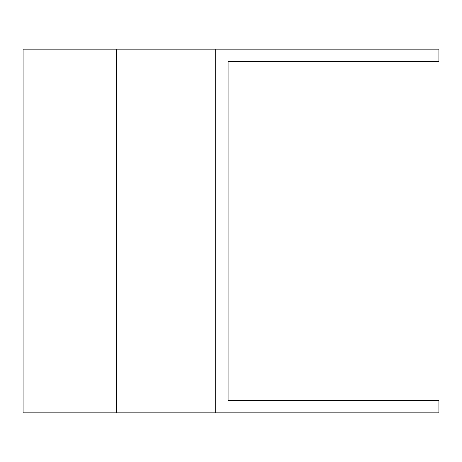 <?xml version="1.0" encoding="UTF-8"?>
<svg xmlns="http://www.w3.org/2000/svg" width="462" height="462" viewBox="0 0 462 462"><rect width="100%" height="100%" fill="white"/><g stroke="black" fill="none" stroke-linecap="round" stroke-linejoin="round"><path stroke-width="0.69" d="M215.708 49.139L215.708 412.861L438.9 412.861L438.9 400.462L228.107 400.462L228.107 61.538L438.9 61.538L438.9 49.139L23.1 49.139L23.1 412.861L116.511 412.861L116.511 49.139M215.708 412.861L116.511 412.861"/></g></svg>
